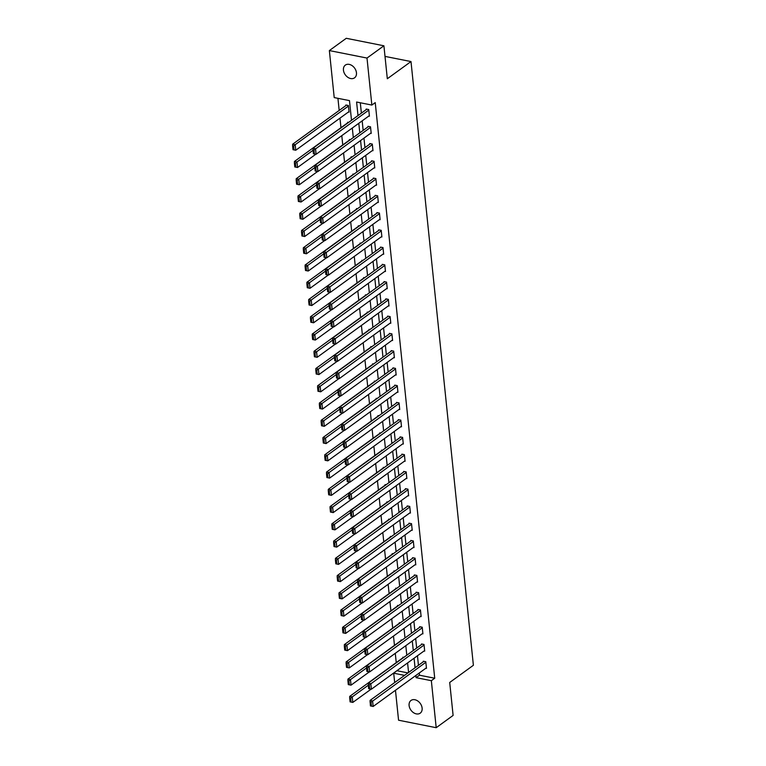 <?xml version="1.0" encoding="UTF-8"?>
<svg xmlns="http://www.w3.org/2000/svg" width="766" height="766" viewBox="0 0 766 766"><rect width="100%" height="100%" fill="white"/><g stroke="black" fill="none" stroke-linecap="round" stroke-linejoin="round"><path stroke-width="1.15" d="M356.458 72.751A7.851 5.745 54 0 1 354.562 77.816A7.851 5.745 54 0 1 347.774 77.27A7.851 5.745 54 0 1 343.446 70.166A7.851 5.745 54 0 1 345.342 65.11A7.851 5.745 54 0 1 352.13 65.656A7.851 5.745 54 0 1 356.458 72.751M422.123 708.11A7.851 5.745 54 0 1 420.218 713.165A7.851 5.745 54 0 1 413.429 712.619A7.851 5.745 54 0 1 409.101 705.515A7.851 5.745 54 0 1 410.997 700.459A7.851 5.745 54 0 1 417.786 701.005A7.851 5.745 54 0 1 422.123 708.11M351.508 120.291L349.478 100.614L334.215 97.588L329.361 50.575L346.27 38.3L383.91 45.788L387.318 78.745L410.997 61.558L473.388 665.281L449.709 682.468L453.108 715.425L436.199 727.7L398.559 720.212L395.467 690.271M394.672 682.554L393.705 673.209L404.572 675.373M397.066 670.566L393.705 673.209M337.93 98.326L339.185 110.428M339.98 118.146L340.966 127.683M341.789 135.649L342.747 144.946M343.57 152.903L344.537 162.201M345.351 170.157L346.318 179.455M347.142 187.411L348.099 196.709M348.923 204.666L349.88 213.963M350.704 221.92L351.671 231.217M352.484 239.184L353.452 248.471M354.275 256.438L355.233 265.735M356.056 273.692L357.013 282.989M357.837 290.946L358.794 300.243M359.618 308.2L360.585 317.497M361.408 325.454L362.366 334.752M363.189 342.708L364.147 352.006M364.97 359.963L365.928 369.26M366.751 377.226L367.718 386.514M368.542 394.48L369.499 403.778M370.323 411.735L371.28 421.032M372.104 428.989L373.061 438.286M373.885 446.243L374.852 455.54M375.666 463.497L376.633 472.794M377.456 480.751L378.414 490.049M379.237 498.005L380.195 507.303M381.018 515.269L381.975 524.557M382.799 532.523L383.766 541.821M384.589 549.777L385.547 559.075M386.37 567.032L387.328 576.329M388.151 584.286L389.109 593.583M389.932 601.54L390.899 610.837M391.723 618.794L392.68 628.091M393.504 636.058L394.461 645.345M395.285 653.312L396.242 662.609M410.997 61.558L385.011 56.397M397.085 670.748L407.962 672.912M403.835 657.362L402.906 657.171L402.964 657.726M402.045 640.108L401.125 639.916L401.183 640.472M400.264 622.844L399.345 622.662L399.402 623.218M398.483 605.59L397.554 605.408L397.611 605.963M396.702 588.336L395.773 588.154L395.83 588.709M394.911 571.082L393.992 570.9L394.05 571.455M393.13 553.828L392.211 553.646L392.269 554.191M391.349 536.573L390.421 536.392L390.478 536.937M389.568 519.319L388.64 519.128L388.697 519.683M387.788 502.056L386.859 501.874L386.916 502.429M385.997 484.801L385.078 484.619L385.135 485.175M384.216 467.547L383.297 467.365L383.354 467.921M382.435 450.293L381.506 450.111L381.564 450.667M380.654 433.039L379.725 432.857L379.783 433.412M378.864 415.785L377.944 415.603L378.002 416.149M377.083 398.531L376.163 398.349L376.221 398.895M375.302 381.276L374.373 381.085L374.43 381.64M373.521 364.013L372.592 363.831L372.649 364.386M371.73 346.759L370.811 346.577L370.868 347.132M369.949 329.504L369.03 329.323L369.088 329.878M368.168 312.25L367.24 312.068L367.297 312.624M366.387 294.996L365.459 294.814L365.516 295.36M364.597 277.742L363.678 277.56L363.735 278.106M362.816 260.488L361.897 260.296L361.954 260.852M361.035 243.234L360.116 243.042L360.164 243.598M359.254 225.97L358.325 225.788L358.383 226.343M357.473 208.716L356.544 208.534L356.602 209.089M355.683 191.462L354.763 191.28L354.821 191.835M353.902 174.208L352.982 174.026L353.04 174.581M352.121 156.953L351.192 156.771L351.249 157.317M350.34 139.699L349.411 139.517L349.468 140.063M348.549 122.445L347.63 122.254L347.687 122.809M348.434 112.018L349.076 112.142L348.386 105.507L345.849 104.999L345.906 105.555M419.241 673.027L419.462 675.2L434.724 678.236L375.235 102.615L371.855 105.066L356.602 102.031L358 115.589M360.307 102.768L361.38 113.129M362.174 120.846L363.161 130.383M363.965 138.1L364.951 147.647M365.746 155.364L366.732 164.901M367.527 172.618L368.513 182.155M369.308 189.872L370.294 199.409M371.098 207.126L372.085 216.663M372.879 224.381L373.865 233.917M374.66 241.635L375.646 251.171M376.441 258.889L377.427 268.426M378.232 276.153L379.208 285.689M380.013 293.407L380.999 302.943M381.794 310.661L382.78 320.198M383.575 327.915L384.561 337.452M385.355 345.169L386.342 354.706M387.146 362.423L388.132 371.96M388.927 379.677L389.913 389.214M390.708 396.932L391.694 406.478M392.489 414.195L393.475 423.732M394.279 431.45L395.266 440.986M396.06 448.704L397.047 458.24M397.841 465.958L398.827 475.495M399.622 483.212L400.608 492.749M401.413 500.466L402.399 510.003M403.194 517.72L404.18 527.257M404.975 534.974L405.961 544.521M406.756 552.238L407.742 561.775M408.546 569.492L409.523 579.029M410.327 586.746L411.313 596.283M412.108 604.001L413.094 613.537M413.889 621.255L414.875 630.791M415.67 638.509L416.656 648.046M417.46 655.763L418.447 665.3M425.839 668.239L426.48 668.364L425.791 661.728L423.253 661.221L423.311 661.776M424.058 650.976L424.699 651.11L424.01 644.474L421.472 643.967L421.53 644.522M422.267 633.721L422.918 633.855L422.229 627.21L419.682 626.712L419.739 627.258M420.486 616.467L421.128 616.592L420.448 609.956L417.901 609.458L417.958 610.004M418.705 599.213L419.347 599.338L418.657 592.702L416.12 592.195L416.177 592.75M416.924 581.959L417.566 582.083L416.876 575.448L414.339 574.94L414.396 575.496M415.134 564.705L415.785 564.829L415.095 558.194L412.548 557.686L412.606 558.242M413.353 547.451L413.994 547.575L413.314 540.94L410.767 540.432L410.825 540.987M411.572 530.187L412.213 530.321L411.534 523.685L408.987 523.178L409.044 523.733M409.791 512.933L410.432 513.067L409.743 506.431L407.206 505.924L407.263 506.479M408.01 495.679L408.651 495.813L407.962 489.168L405.415 488.67L405.473 489.215M406.219 478.424L406.861 478.549L406.181 471.913L403.634 471.406L403.692 471.961M404.438 461.17L405.08 461.295L404.4 454.659L401.853 454.152L401.911 454.707M402.657 443.916L403.299 444.041L402.61 437.405L400.072 436.898L400.13 437.453M400.877 426.662L401.518 426.786L400.829 420.151L398.291 419.644L398.349 420.199M399.086 409.408L399.737 409.532L399.048 402.897L396.501 402.389L396.558 402.945M397.305 392.144L397.947 392.278L397.267 385.643L394.72 385.135L394.777 385.691M395.524 374.89L396.166 375.024L395.476 368.389L392.939 367.881L392.996 368.427M393.743 357.636L394.385 357.77L393.695 351.125L391.158 350.627L391.215 351.173M391.953 340.382L392.604 340.506L391.914 333.871L389.367 333.363L389.425 333.919M390.172 323.128L390.813 323.252L390.133 316.617L387.586 316.109L387.644 316.664M388.391 305.873L389.032 305.998L388.352 299.362L385.805 298.855L385.863 299.41M386.61 288.619L387.251 288.744L386.562 282.108L384.025 281.601L384.082 282.156M384.829 271.365L385.47 271.49L384.781 264.854L382.234 264.347L382.291 264.902M383.038 254.101L383.68 254.235L383 247.6L380.453 247.092L380.51 247.648M381.257 236.847L381.899 236.981L381.219 230.336L378.672 229.838L378.73 230.384M379.476 219.593L380.118 219.718L379.429 213.082L376.891 212.584L376.949 213.13M377.695 202.339L378.337 202.463L377.648 195.828L375.11 195.32L375.158 195.876M375.905 185.085L376.556 185.209L375.867 178.574L373.32 178.066L373.377 178.622M374.124 167.831L374.765 167.955L374.086 161.32L371.539 160.812L371.596 161.367M372.343 150.576L372.985 150.701L372.295 144.065L369.758 143.558L369.815 144.113M370.562 133.313L371.204 133.447L370.514 126.811L367.977 126.304L368.034 126.859M368.772 116.059L369.423 116.193L368.733 109.557L366.186 109.05L366.244 109.605M383.91 45.788L367 58.053L371.855 105.066M329.361 50.575L367 58.053M434.724 678.236L431.344 680.687L436.199 727.7M415.861 675.478L416.082 677.661L431.344 680.687M358.794 123.307L359.781 132.844M360.575 140.561L361.562 150.098M362.366 157.815L363.352 167.352M364.147 175.069L365.133 184.606M365.928 192.323L366.914 201.86M367.709 209.578L368.695 219.114M369.499 226.832L370.485 236.378M371.28 244.095L372.266 253.632M373.061 261.35L374.047 270.886M374.842 278.604L375.828 288.14M376.633 295.858L377.609 305.395M378.414 313.112L379.4 322.649M380.195 330.366L381.181 339.903M381.975 347.62L382.962 357.167M383.756 364.884L384.743 374.421M385.547 382.138L386.533 391.675M387.328 399.392L388.314 408.929M389.109 416.647L390.095 426.183M390.89 433.901L391.876 443.437M392.68 451.155L393.667 460.692M394.461 468.409L395.447 477.946M396.242 485.663L397.228 495.209M398.023 502.927L399.009 512.464M399.814 520.181L400.79 529.718M401.595 537.435L402.581 546.972M403.376 554.689L404.362 564.226M405.157 571.943L406.143 581.48M406.938 589.198L407.924 598.734M408.728 606.452L409.714 615.988M410.509 623.706L411.495 633.252M412.29 640.97L413.276 650.506M414.071 658.224L415.057 667.76M408.575 672.471L407.589 662.925M406.794 655.208L405.808 645.671M405.003 637.954L404.017 628.417M403.222 620.699L402.236 611.163M401.441 603.445L400.455 593.909M399.661 586.191L398.674 576.654M397.87 568.937L396.884 559.4M396.089 551.683L395.103 542.146M394.308 534.429L393.322 524.882M392.527 517.165L391.541 507.628M390.737 499.911L389.76 490.374M388.956 482.657L387.969 473.12M387.175 465.402L386.188 455.866M385.394 448.148L384.408 438.612M383.613 430.894L382.627 421.357M381.822 413.64L380.836 404.103M380.041 396.376L379.055 386.84M378.26 379.122L377.274 369.585M376.479 361.868L375.493 352.331M374.689 344.614L373.703 335.077M372.908 327.36L371.922 317.823M371.127 310.106L370.141 300.569M369.346 292.851L368.36 283.315M367.556 275.597L366.569 266.051M365.775 258.334L364.788 248.797M363.994 241.079L363.007 231.543M362.213 223.825L361.226 214.289M360.432 206.571L359.445 197.034M358.641 189.317L357.655 179.78M356.86 172.063L355.874 162.526M355.079 154.809L354.093 145.272M353.298 137.554L352.312 128.008M419.462 675.2L416.082 677.661M426.423 667.808L373.166 706.463L372.592 700.928L370.055 700.421L370.418 705.917L371.443 706.118L371.041 702.25L370.016 702.039M423.895 661.345L370.055 700.421M425.848 662.274L371.041 702.25M371.443 706.118L373.166 706.463M403.548 657.305L349.708 696.38L352.255 696.888L368.283 685.244M371.098 689.151L352.82 702.412L351.096 702.068L350.694 698.199L349.679 697.998L350.081 701.867L351.096 702.068M350.694 698.199L352.255 696.888L352.82 702.412M349.679 697.998L349.708 696.38M424.642 650.554L371.386 689.208L370.811 683.674L368.264 683.167L368.637 688.663L369.652 688.864L369.25 684.986L368.235 684.785M422.114 644.091L368.264 683.167M424.067 645.02L369.25 684.986M369.652 688.864L371.386 689.208M422.861 633.3L369.605 671.945L369.03 666.42L366.483 665.913L366.857 671.399L367.871 671.61L367.469 667.732L366.454 667.531M420.323 626.837L366.483 665.913M422.286 627.766L367.469 667.732M367.871 671.61L369.605 671.945M401.767 640.05L347.927 679.126L350.464 679.624L366.502 667.99M369.317 671.897L351.039 685.158L349.315 684.814L348.913 680.945L347.898 680.744L348.291 684.613L349.315 684.814M348.913 680.945L350.464 679.624L351.039 685.158M347.898 680.744L347.927 679.126M399.986 622.796L346.146 661.872L348.683 662.37L364.721 650.736M367.536 654.633L349.258 667.904L347.525 667.559L347.132 663.691L346.108 663.49L346.51 667.358L347.525 667.559M347.132 663.691L348.683 662.37L349.258 667.904M346.108 663.49L346.146 661.872M421.07 616.046L367.814 654.691L367.249 649.166L364.702 648.658L365.076 654.145L366.091 654.346L365.688 650.478L364.673 650.277M418.542 609.583L364.702 648.658M420.505 610.512L365.688 650.478M366.091 654.346L367.814 654.691M419.289 598.792L366.033 637.436L365.459 631.912L362.921 631.404L363.285 636.891L364.31 637.092L363.907 633.223L362.892 633.022M416.761 592.329L362.921 631.404M418.715 593.257L363.907 633.223M364.31 637.092L366.033 637.436M417.508 581.528L364.252 620.182L363.678 614.648L361.14 614.15L361.504 619.637L362.519 619.838L362.127 615.969L361.102 615.768M414.981 575.075L361.14 614.15M416.934 576.003L362.127 615.969M362.519 619.838L364.252 620.182M398.205 605.533L344.355 644.608L346.902 645.116L362.94 633.482M365.755 637.379L347.477 650.65L345.744 650.305L345.342 646.437L344.327 646.236L344.729 650.104L345.744 650.305M345.342 646.437L346.902 645.116L347.477 650.65M344.327 646.236L344.355 644.608M396.415 588.278L342.574 627.354L345.121 627.861L361.15 616.228M363.965 620.125L345.686 633.396L343.963 633.051L343.561 629.183L342.546 628.972L342.948 632.85L343.963 633.051M343.561 629.183L345.121 627.861L345.686 633.396M342.546 628.972L342.574 627.354M394.634 571.024L340.793 610.1L343.331 610.607L359.369 598.974M362.184 602.871L343.905 616.142L342.182 615.797L341.78 611.919L340.765 611.718L341.157 615.596L342.182 615.797M341.78 611.919L343.331 610.607L343.905 616.142M340.765 611.718L340.793 610.1M415.727 564.274L362.471 602.928L361.897 597.394L359.35 596.886L359.723 602.382L360.738 602.583L360.336 598.715L359.321 598.514M413.2 557.811L359.35 596.886M415.153 558.749L360.336 598.715M360.738 602.583L362.471 602.928M392.853 553.77L339.012 592.846L341.55 593.353L357.588 581.71M360.403 585.617L342.124 598.878L340.391 598.543L339.999 594.665L338.974 594.464L339.376 598.332L340.391 598.543M339.999 594.665L341.55 593.353L342.124 598.878M338.974 594.464L339.012 592.846M413.937 547.02L360.681 585.674L360.116 580.14L357.569 579.632L357.942 585.128L358.957 585.329L358.555 581.461L357.54 581.25M411.409 540.557L357.569 579.632M413.372 541.495L358.555 581.461M358.957 585.329L360.681 585.674M391.072 536.516L337.222 575.592L339.769 576.099L355.807 564.456M358.622 568.362L340.343 581.624L338.61 581.279L338.208 577.411L337.193 577.21L337.595 581.078L338.61 581.279M338.208 577.411L339.769 576.099L340.343 581.624M337.193 577.21L337.222 575.592M412.156 529.766L358.9 568.42L358.325 562.886L355.788 562.378L356.152 567.874L357.176 568.075L356.774 564.197L355.759 563.996M409.628 523.302L355.788 562.378M411.581 524.231L356.774 564.197M357.176 568.075L358.9 568.42M389.281 519.262L335.441 558.337L337.988 558.845L354.016 547.202M356.841 551.108L338.553 564.37L336.829 564.025L336.427 560.157L335.412 559.956L335.814 563.824L336.829 564.025M336.427 560.157L337.988 558.845L338.553 564.37M335.412 559.956L335.441 558.337M410.375 512.511L357.119 551.156L356.544 545.631L354.007 545.124L354.371 550.62L355.386 550.821L354.993 546.943L353.969 546.742M407.847 506.048L354.007 545.124M409.8 506.977L354.993 546.943M355.386 550.821L357.119 551.156M387.5 502.008L333.66 541.083L336.207 541.581L352.236 529.948M355.051 533.854L336.772 547.115L335.048 546.771L334.646 542.903L333.631 542.701L334.024 546.57L335.048 546.771M334.646 542.903L336.207 541.581L336.772 547.115M333.631 542.701L333.66 541.083M408.594 495.257L355.338 533.902L354.763 528.377L352.216 527.87L352.59 533.356L353.605 533.567L353.203 529.689L352.188 529.488M406.066 488.794L352.216 527.87M408.019 489.723L353.203 529.689M353.605 533.567L355.338 533.902M385.719 484.754L331.879 523.82L334.416 524.327L350.455 512.693M353.27 516.59L334.991 529.861L333.258 529.517L332.865 525.648L331.841 525.447L332.243 529.316L333.258 529.517M332.865 525.648L334.416 524.327L334.991 529.861M331.841 525.447L331.879 523.82M406.803 478.003L353.547 516.648L352.982 511.123L350.435 510.616L350.809 516.102L351.824 516.303L351.422 512.435L350.407 512.234M404.276 471.54L350.435 510.616M406.239 472.469L351.422 512.435M351.824 516.303L353.547 516.648M383.938 467.49L330.089 506.565L332.635 507.073L348.674 495.439M351.489 499.336L333.21 512.607L331.477 512.263L331.075 508.394L330.06 508.184L330.462 512.061L331.477 512.263M331.075 508.394L332.635 507.073L333.21 512.607M330.06 508.184L330.089 506.565M405.022 460.749L351.766 499.394L351.201 493.859L348.654 493.361L349.018 498.848L350.043 499.049L349.641 495.181L348.626 494.98M402.495 454.286L348.654 493.361M404.458 455.215L349.641 495.181M350.043 499.049L351.766 499.394M382.148 450.236L328.308 489.311L330.855 489.819L346.883 478.185M349.708 482.082L331.429 495.353L329.696 495.008L329.294 491.13L328.279 490.929L328.681 494.807L329.696 495.008M329.294 491.13L330.855 489.819L331.429 495.353M328.279 490.929L328.308 489.311M403.242 443.485L349.985 482.14L349.411 476.605L346.874 476.107L347.237 481.594L348.252 481.795L347.86 477.927L346.835 477.725M400.714 437.032L346.874 476.107M402.667 437.96L347.86 477.927M348.252 481.795L349.985 482.14M380.367 432.981L326.527 472.057L329.074 472.565L345.102 460.931M347.917 464.828L329.639 478.089L327.915 477.754L327.513 473.876L326.498 473.675L326.9 477.553L327.915 477.754M327.513 473.876L329.074 472.565L329.639 478.089M326.498 473.675L326.527 472.057M401.461 426.231L348.204 464.885L347.63 459.351L345.083 458.844L345.456 464.34L346.471 464.541L346.069 460.672L345.054 460.471M398.933 419.768L345.083 458.844M400.886 420.706L346.069 460.672M346.471 464.541L348.204 464.885M378.586 415.727L324.746 454.803L327.283 455.31L343.321 443.667M346.136 447.574L327.858 460.835L326.134 460.5L325.732 456.622L324.717 456.421L325.11 460.289L326.134 460.5M325.732 456.622L327.283 455.31L327.858 460.835M324.717 456.421L324.746 454.803M399.68 408.977L346.423 447.631L345.849 442.097L343.302 441.589L343.675 447.085L344.69 447.287L344.288 443.418L343.273 443.208M397.142 402.514L343.302 441.589M399.105 403.452L344.288 443.418M344.69 447.287L346.423 447.631M376.805 398.473L322.965 437.549L325.502 438.056L341.54 426.413M344.355 430.32L326.077 443.581L324.344 443.236L323.951 439.368L322.926 439.167L323.329 443.035L324.344 443.236M323.951 439.368L325.502 438.056L326.077 443.581M322.926 439.167L322.965 437.549M397.889 391.723L344.633 430.377L344.068 424.843L341.521 424.335L341.895 429.831L342.909 430.032L342.507 426.155L341.492 425.953M395.361 385.26L341.521 424.335M397.324 386.188L342.507 426.155M342.909 430.032L344.633 430.377M375.024 381.219L321.174 420.295L323.721 420.793L339.759 409.159M342.574 413.065L324.296 426.327L322.563 425.982L322.16 422.114L321.145 421.913L321.548 425.781L322.563 425.982M322.16 422.114L323.721 420.793L324.296 426.327M321.145 421.913L321.174 420.295M396.108 374.469L342.852 413.113L342.278 407.589L339.74 407.081L340.104 412.568L341.129 412.778L340.726 408.9L339.711 408.699M393.58 368.006L339.74 407.081M395.534 368.934L340.726 408.9M341.129 412.778L342.852 413.113M373.233 363.965L319.393 403.04L321.94 403.538L337.969 391.905M340.784 395.802L322.505 409.073L320.782 408.728L320.38 404.86L319.365 404.659L319.767 408.527L320.782 408.728M320.38 404.86L321.94 403.538L322.505 409.073M319.365 404.659L319.393 403.04M394.327 357.215L341.071 395.859L340.497 390.334L337.959 389.827L338.323 395.313L339.338 395.515L338.945 391.646L337.921 391.445M391.799 350.751L337.959 389.827M393.753 351.68L338.945 391.646M339.338 395.515L341.071 395.859M371.453 346.701L317.612 385.777L320.15 386.284L336.188 374.651M339.003 378.548L320.724 391.819L319.001 391.474L318.599 387.606L317.584 387.405L317.976 391.273L319.001 391.474M318.599 387.606L320.15 386.284L320.724 391.819M317.584 387.405L317.612 385.777M392.546 339.96L339.29 378.605L338.716 373.08L336.169 372.573L336.542 378.059L337.557 378.26L337.155 374.392L336.14 374.191M390.018 333.497L336.169 372.573M391.972 334.426L337.155 374.392M337.557 378.26L339.29 378.605M369.672 329.447L315.831 368.523L318.369 369.03L334.407 357.396M337.222 361.293L318.943 374.564L317.21 374.22L316.818 370.351L315.793 370.141L316.195 374.019L317.21 374.22M316.818 370.351L318.369 369.03L318.943 374.564M315.793 370.141L315.831 368.523M390.756 322.697L337.5 361.351L336.935 355.817L334.388 355.319L334.761 360.805L335.776 361.006L335.374 357.138L334.359 356.937M388.228 316.243L334.388 355.319M390.191 317.172L335.374 357.138M335.776 361.006L337.5 361.351M367.891 312.193L314.041 351.268L316.588 351.776L332.626 340.142M335.441 344.039L317.162 357.31L315.429 356.966L315.027 353.088L314.012 352.887L314.414 356.765L315.429 356.966M315.027 353.088L316.588 351.776L317.162 357.31M314.012 352.887L314.041 351.268M388.975 305.442L335.719 344.097L335.144 338.562L332.607 338.055L332.971 343.551L333.995 343.752L333.593 339.884L332.578 339.683M386.447 298.989L332.607 338.055M388.4 299.918L333.593 339.884M333.995 343.752L335.719 344.097M366.1 294.939L312.26 334.014L314.807 334.522L330.835 322.888M333.66 326.785L315.372 340.047L313.648 339.711L313.246 335.834L312.231 335.632L312.633 339.51L313.648 339.711M313.246 335.834L314.807 334.522L315.372 340.047M312.231 335.632L312.26 334.014M387.194 288.188L333.938 326.843L333.363 321.308L330.826 320.801L331.19 326.297L332.205 326.498L331.812 322.63L330.788 322.429M384.666 281.725L330.826 320.801M386.619 282.664L331.812 322.63M332.205 326.498L333.938 326.843M364.319 277.685L310.479 316.76L313.016 317.268L329.054 305.624M331.87 309.531L313.591 322.792L311.867 322.448L311.465 318.579L310.45 318.378L310.843 322.247L311.867 322.448M311.465 318.579L313.016 317.268L313.591 322.792M310.45 318.378L310.479 316.76M385.413 270.934L332.157 309.588L331.582 304.054L329.035 303.547L329.409 309.043L330.424 309.244L330.022 305.366L329.007 305.165M382.885 264.471L329.035 303.547M384.838 265.4L330.022 305.366M330.424 309.244L332.157 309.588M362.538 260.43L308.698 299.506L311.235 300.013L327.274 288.37M330.089 292.277L311.81 305.538L310.077 305.194L309.684 301.325L308.66 301.124L309.062 304.992L310.077 305.194M309.684 301.325L311.235 300.013L311.81 305.538M308.66 301.124L308.698 299.506M383.622 253.68L330.366 292.334L329.801 286.8L327.254 286.293L327.628 291.789L328.643 291.99L328.241 288.112L327.226 287.911M381.095 247.217L327.254 286.293M383.057 248.146L328.241 288.112M328.643 291.99L330.366 292.334M360.757 243.176L306.907 282.252L309.454 282.75L325.493 271.116M328.308 275.023L310.029 288.284L308.296 287.939L307.894 284.071L306.879 283.87L307.281 287.738L308.296 287.939M307.894 284.071L309.454 282.75L310.029 288.284M306.879 283.87L306.907 282.252M381.841 236.426L328.585 275.071L328.011 269.546L325.473 269.038L325.837 274.525L326.862 274.735L326.46 270.858L325.445 270.657M379.314 229.963L325.473 269.038M381.276 230.892L326.46 270.858M326.862 274.735L328.585 275.071M358.967 225.922L305.127 264.998L307.673 265.496L323.702 253.862M326.527 257.759L308.238 271.03L306.515 270.685L306.113 266.817L305.098 266.616L305.5 270.484L306.515 270.685M306.113 266.817L307.673 265.496L308.238 271.03M305.098 266.616L305.127 264.998M380.06 219.172L326.804 257.816L326.23 252.292L323.692 251.784L324.056 257.271L325.071 257.472L324.679 253.603L323.654 253.402M377.533 212.709L323.692 251.784M379.486 213.637L324.679 253.603M325.071 257.472L326.804 257.816M357.186 208.658L303.346 247.734L305.893 248.241L321.921 236.608M324.736 240.505L306.457 253.776L304.734 253.431L304.332 249.563L303.317 249.362L303.719 253.23L304.734 253.431M304.332 249.563L305.893 248.241L306.457 253.776M303.317 249.362L303.346 247.734M378.28 201.918L325.023 240.562L324.449 235.038L321.902 234.53L322.275 240.017L323.29 240.218L322.888 236.349L321.873 236.148M375.752 195.454L321.902 234.53M377.705 196.383L322.888 236.349M323.29 240.218L325.023 240.562M355.405 191.404L301.565 230.48L304.102 230.987L320.14 219.354M322.955 223.251L304.676 236.522L302.953 236.177L302.551 232.309L301.536 232.098L301.928 235.976L302.953 236.177M302.551 232.309L304.102 230.987L304.676 236.522M301.536 232.098L301.565 230.48M376.499 184.654L323.233 223.308L322.668 217.774L320.121 217.276L320.494 222.762L321.509 222.963L321.107 219.095L320.092 218.894M373.961 178.2L320.121 217.276M375.924 179.129L321.107 219.095M321.509 222.963L323.233 223.308M353.624 174.15L299.784 213.226L302.321 213.733L318.359 202.1M321.174 205.997L302.896 219.268L301.162 218.923L300.77 215.045L299.745 214.844L300.148 218.722L301.162 218.923M300.77 215.045L302.321 213.733L302.896 219.268M299.745 214.844L299.784 213.226M374.708 167.4L321.452 206.054L320.887 200.52L318.34 200.012L318.713 205.508L319.728 205.709L319.326 201.841L318.311 201.64M372.18 160.937L318.34 200.012M374.143 161.875L319.326 201.841M319.728 205.709L321.452 206.054M351.843 156.896L297.993 195.972L300.54 196.479L316.569 184.836M319.393 188.742L301.115 202.004L299.382 201.669L298.979 197.791L297.964 197.59L298.367 201.458L299.382 201.669M298.979 197.791L300.54 196.479L301.115 202.004M297.964 197.59L297.993 195.972M372.927 150.146L319.671 188.8L319.096 183.266L316.559 182.758L316.923 188.254L317.947 188.455L317.545 184.587L316.53 184.376M370.399 143.682L316.559 182.758M372.353 144.621L317.545 184.587M317.947 188.455L319.671 188.8M350.052 139.642L296.212 178.717L298.759 179.225L314.788 167.582M317.603 171.488L299.324 184.75L297.601 184.405L297.198 180.537L296.183 180.336L296.586 184.204L297.601 184.405M297.198 180.537L298.759 179.225L299.324 184.75M296.183 180.336L296.212 178.717M371.146 132.891L317.89 171.546L317.315 166.011L314.778 165.504L315.142 171L316.157 171.201L315.764 167.323L314.74 167.122M368.618 126.428L314.778 165.504M370.572 127.357L315.764 167.323M316.157 171.201L317.89 171.546M348.271 122.388L294.431 161.463L296.969 161.971L313.007 150.328M315.822 154.234L297.543 167.495L295.82 167.151L295.417 163.282L294.403 163.081L294.795 166.95L295.82 167.151M295.417 163.282L296.969 161.971L297.543 167.495M294.403 163.081L294.431 161.463M369.365 115.637L316.109 154.282L315.535 148.757L312.988 148.25L313.361 153.746L314.376 153.947L313.974 150.069L312.959 149.868M366.837 109.174L312.988 148.25M368.791 110.103L313.974 150.069M314.376 153.947L316.109 154.282M346.491 105.133L292.65 144.209L295.188 144.707L348.444 106.062M349.018 111.587L295.762 150.241L294.029 149.897L293.637 146.028L292.612 145.827L293.014 149.696L294.029 149.897M293.637 146.028L295.188 144.707L295.762 150.241M292.612 145.827L292.65 144.209"/></g></svg>
